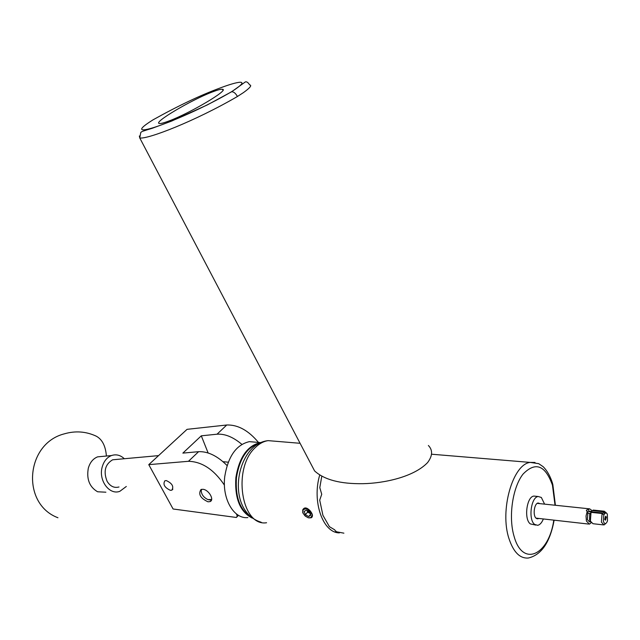 <?xml version="1.0" encoding="UTF-8"?>
<svg xmlns="http://www.w3.org/2000/svg" width="640" height="640" viewBox="0 0 640 640"><rect width="100%" height="100%" fill="white"/><g stroke="black" fill="none" stroke-linecap="round" stroke-linejoin="round"><path stroke-width="0.96" d="M166.328 480.584L164.92 480.736C162.704 484.352 164.52 487.552 170.384 490.328L171.824 490.184C174.032 486.552 172.2 483.352 166.328 480.584M202.944 489.296L201 489.504C198.064 494.16 200.4 498.264 208.016 501.816L210.008 501.6C214.72 500.072 208.776 489.68 202.944 489.296M236.424 513.928L237.248 516.016L238.128 515.112M224.432 485.152C213.992 469.592 202 461.648 188.464 461.296L148.768 464.648L187.056 429.336L226.744 425C237.872 424.624 248.448 430.432 258.472 442.424M148.768 464.648L173.096 508.992L236.368 517.472L237.248 516.016M241.872 444.368C233.208 437.056 224.928 433.664 217.048 434.2L201.296 435.824L182.864 453.112L198.616 451.672C207.952 451.312 217.44 455.936 227.08 465.544M201.296 435.824L208.12 452.96M238.464 515.312L236.368 517.472M231.424 91.8C253.568 77.624 236.44 81.784 219.848 88.096C200.448 95.232 178.192 105.808 153.08 119.808C131.448 133.32 144.336 131.16 160.832 125.12C177.72 118.952 206.616 106.376 231.424 91.8L231.648 91.752C233.72 91.72 235.648 93.296 237.432 96.496C195.088 121.152 147.592 139.496 139.768 137.968L139.352 135.984M169.032 120.96C190.072 113.192 229.752 89.584 222.472 89.288C220.96 89.032 217.432 89.984 211.872 92.152C190.832 100.16 152.824 122.696 159.304 123.464C160.64 123.744 163.88 122.912 169.032 120.96M311.608 465.24L314.592 470.92C324.288 479.816 340.472 484.064 363.168 483.68C383.92 483.272 413.728 477.088 427.592 462.584C432.616 455.848 432.88 450.144 428.376 445.488M105.888 492.208L97.592 491.768C89.504 487.016 86.408 479.176 88.304 468.232C89.944 462.496 93.032 458.704 97.568 456.864L103.4 456.312M126.32 486.472L119.864 491.304C109.416 495.456 98.288 480.336 102.192 467.04C103.832 461.24 106.92 457.408 111.464 455.552C116.096 454.008 120.384 455.064 124.32 458.736M259.28 443.264C247.12 447.12 239.512 458.592 236.456 477.672C235.136 496.808 239.896 509.864 250.736 516.864M252.24 518.088C240.048 511.912 234.592 498.416 235.872 477.608C239.224 457.344 247.392 445.672 260.376 442.584L260.832 442.536M255.992 442.216L249.336 441.648C236.32 444.704 228.136 456.288 224.776 476.408C221.864 498.656 233.712 519.216 247.872 517.592M201.704 489.312L201.224 490.616C201.392 494.448 203.616 497.44 207.896 499.584L211.632 499.488M211.544 499.864L208.696 499.824M117.048 459.392L112.608 459.8C105.08 464.344 103.248 471.536 107.128 481.36C110.264 486.384 114.224 488.256 118.992 486.976M540 503.656L538.152 503.008C534.184 503.272 532.576 515.784 536.2 518.304L537.848 518.8L538.752 518.44M535.784 496.264L533.904 496.08C526.656 496.568 523.728 519.384 530.368 523.92L535.816 525.096M544.6 504.136L541.344 497.464L538.216 496.512C530.984 497.008 528.064 519.88 534.688 524.424L537.656 525.312C539.936 524.848 541.832 522.728 543.352 518.96M310.576 513.872L307.04 510.544L307.632 512.136L310.472 513.584M307.952 510.792L306.24 510.168L304.16 511.432L305.352 514.624L308.624 516.552L310.752 514.984L309.528 512.104L307.952 510.792M312.264 514.408L312.064 514.272C308.592 508.712 305.456 507.48 302.68 510.56L303.128 513.248L305.424 516.2L308.28 517.808L305.048 515.88L303.048 513.16L302.712 509.92L302.776 512.784L304.872 515.704M591.176 522.8L589.368 524.152L586.408 521.016L586.032 516.032L587.248 511.264L586.44 510.84L586.456 510.128L589.664 508.856L592.16 510.672M604.76 519.416L605.512 520.232L606.352 517.072L605.592 516.256L604.76 519.416M594.048 510.16L592.224 510.6L591.2 511.744L589.008 511.512L590.272 511.296M590.68 521.92L589.424 521.776L587.384 519.616L587.8 513.248L587.248 511.264M605.76 523.512L604.016 524.952L601.4 522.144L602.088 513.52L603.824 514.92L603.4 521.416C604.656 524.464 606.024 524.312 607.496 520.96L607.352 514.12L606.488 513.04L605.016 513.168L603.288 511.768L604.28 511.232L606.584 513.112M603.288 511.768L592.224 510.6M590.624 521.792L589.56 519.888L589.712 514.2L591.016 512.344L590.376 521.096L592.96 523.712L603.192 524.864M321.768 476.336L319.8 487.624L321.728 494.264L319.712 500.152L322.92 515.312L329.424 526.664L334.712 529.84L335.872 531.664L343.896 533.168M309.128 517.888L311.216 517.776C313.144 516.472 312.792 514.16 310.168 510.84C306.768 507.312 304.28 507.008 302.712 509.92M310.272 517.792L312.008 517.208M339.416 532.88C322.912 533.016 311.824 501.544 319.688 475.136M335.872 531.664L336.048 531.136M589.744 514.184L589.992 513.48M602.088 513.52L591.016 512.344M589.968 513.48L587.8 513.248M588.464 509.528L589.04 511.616L605.016 513.168M589.04 511.616L587.448 511.984M589.952 513.584L590.52 513.648L589.712 514.2M605.064 513.32L603.824 514.92M312.064 514.272L312.08 515.464L310.776 517.632L308.28 517.808M311.56 517.056L312.08 515.464M306.24 510.168L304.16 511.432L305.352 514.624L308.624 516.552L310.712 515.304L310.464 513.576M307.632 512.136L305.352 514.624M310.688 514.288L308.624 516.552M198.616 451.672L188.464 461.296M226.744 425L217.048 434.2M314.592 470.92L139.768 137.968L140.76 132.52C141.712 131.408 142.816 131.184 152.264 128.272L171.688 121.064L207.304 104.928L231.648 91.752L245.392 81.888C246.72 81.512 248.136 82.512 249.632 84.888C252.184 85.232 250.112 87.808 243.408 92.632L237.432 96.496M152.52 120.152L153.08 119.808M95.28 435.72L96.304 436.2C102.248 439.44 105.616 446.056 106.392 456.032M275.256 441.232L268.16 440.64C263.68 441.264 259.432 443.52 255.44 447.432C232.232 468.032 241.256 526.84 266.576 522.744M555.04 505.232L552.448 485.128C545.232 465.104 535.424 461.424 523.032 474.104C512.472 487.496 508.184 517.432 514.208 536.784C522.816 567.648 548.872 555.056 553.8 520.136M554.136 520.176C550.056 542.288 541.464 554.904 528.36 558.024C519.96 558.664 513.504 552.224 509 538.688C499.48 510.472 512.776 464.096 530.2 462.408L535.016 462.464M211.432 500.184L210.008 501.6M172.872 489.168L171.824 490.184M222.952 90.256L222.472 89.288M96.304 436.2C86.04 431.416 75.36 430.632 64.264 433.864C25.512 443.696 20.912 503.88 57.952 517.752M111.464 455.552L97.568 456.864M249.336 441.648L260.376 442.584M201.224 490.616L201.136 490.184M112.608 459.8L158.552 455.624M536.832 518.68L537.848 518.8M533.904 496.08L538.216 496.512M228.264 462.2L223.024 461.68M589.664 508.856L537.256 503.368M591.456 511.416L589.632 511.224M604.28 511.232L593.216 510.072M589.6 520.024L590.376 521.096M261.224 522.256C231.248 513.056 233.176 466.544 252.848 447.768C257.504 443.576 262.608 441.2 268.16 440.64L300.08 443.296M555.4 505.272L552.8 484.28M431.544 454.216L530.2 462.408L538.704 463.664L543.152 466.688C547.208 470.72 550.352 476.336 552.584 483.52M588.44 524.048L536.008 518.128"/></g></svg>
